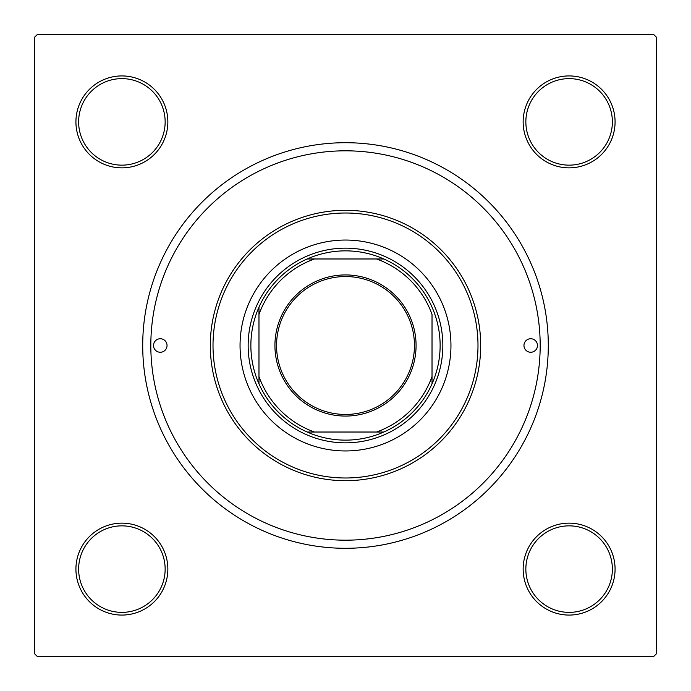 <?xml version="1.0" encoding="UTF-8"?>
<svg xmlns="http://www.w3.org/2000/svg" width="691" height="691" viewBox="0 0 691 691"><rect width="100%" height="100%" fill="white"/><g stroke="black" fill="none" stroke-linecap="round" stroke-linejoin="round"><path stroke-width="1.04" d="M75.924 569.116A45.969 45.969 0 0 1 121.884 523.147A45.969 45.969 0 0 1 167.853 569.116A45.969 45.969 0 0 1 121.884 615.076A45.969 45.969 0 0 1 75.924 569.116M165.149 569.116A43.265 43.265 0 0 0 121.884 525.851A43.265 43.265 0 0 0 78.627 569.116A43.265 43.265 0 0 0 121.884 612.373A43.265 43.265 0 0 0 165.149 569.116M75.924 121.884A45.969 45.969 0 0 1 121.884 75.924A45.969 45.969 0 0 1 167.853 121.884A45.969 45.969 0 0 1 121.884 167.853A45.969 45.969 0 0 1 75.924 121.884M165.149 121.884A43.265 43.265 0 0 0 121.884 78.627A43.265 43.265 0 0 0 78.627 121.884A43.265 43.265 0 0 0 121.884 165.149A43.265 43.265 0 0 0 165.149 121.884M523.147 121.884A45.969 45.969 0 0 1 569.116 75.924A45.969 45.969 0 0 1 615.076 121.884A45.969 45.969 0 0 1 569.116 167.853A45.969 45.969 0 0 1 523.147 121.884M612.373 121.884A43.265 43.265 0 0 0 569.116 78.627A43.265 43.265 0 0 0 525.851 121.884A43.265 43.265 0 0 0 569.116 165.149A43.265 43.265 0 0 0 612.373 121.884M523.147 569.116A45.969 45.969 0 0 1 569.116 523.147A45.969 45.969 0 0 1 615.076 569.116A45.969 45.969 0 0 1 569.116 615.076A45.969 45.969 0 0 1 523.147 569.116M612.373 569.116A43.265 43.265 0 0 0 569.116 525.851A43.265 43.265 0 0 0 525.851 569.116A43.265 43.265 0 0 0 569.116 612.373A43.265 43.265 0 0 0 612.373 569.116M142.709 345.5A202.791 202.791 0 0 1 345.5 142.709A202.791 202.791 0 0 1 548.291 345.5A202.791 202.791 0 0 1 345.5 548.291A202.791 202.791 0 0 1 142.709 345.5M653.746 34.55L37.254 34.55L34.55 37.254L34.55 653.746L37.254 656.45L653.746 656.45L656.45 653.746L656.45 37.254L653.746 34.55M537.477 345.5A6.763 6.763 0 0 0 530.714 338.737A6.763 6.763 0 0 0 523.959 345.5A6.763 6.763 0 0 0 530.714 352.263A6.763 6.763 0 0 0 537.477 345.5M167.041 345.5A6.763 6.763 0 0 0 160.286 338.737A6.763 6.763 0 0 0 153.523 345.5A6.763 6.763 0 0 0 160.286 352.263A6.763 6.763 0 0 0 167.041 345.5M450.955 345.5A105.455 105.455 0 0 0 345.5 240.045A105.455 105.455 0 0 0 240.045 345.5A105.455 105.455 0 0 0 345.5 450.955A105.455 105.455 0 0 0 450.955 345.5M213.009 345.5A132.491 132.491 0 0 0 345.5 477.991A132.491 132.491 0 0 0 477.991 345.5A132.491 132.491 0 0 0 345.5 213.009A132.491 132.491 0 0 0 213.009 345.5M480.694 345.5A135.194 135.194 0 0 1 345.5 480.694A135.194 135.194 0 0 1 210.306 345.5A135.194 135.194 0 0 1 345.5 210.306A135.194 135.194 0 0 1 480.694 345.5M150.819 345.5A194.681 194.681 0 0 0 345.5 540.181A194.681 194.681 0 0 0 540.181 345.5A194.681 194.681 0 0 0 345.5 150.819A194.681 194.681 0 0 0 150.819 345.5M345.5 274.932A70.568 70.568 0 0 1 416.068 345.5A70.568 70.568 0 0 1 345.5 416.068A70.568 70.568 0 0 1 274.932 345.5A70.568 70.568 0 0 1 345.5 274.932M345.5 414.453A68.953 68.953 0 0 0 414.453 345.5A68.953 68.953 0 0 0 345.5 276.547A68.953 68.953 0 0 0 276.547 345.5A68.953 68.953 0 0 0 345.5 414.453M345.5 250.859A94.641 94.641 0 0 0 307.167 258.978L314.431 258.978L307.167 258.978A94.641 94.641 0 0 0 258.978 383.833L258.978 376.569L258.978 383.833A94.641 94.641 0 0 0 383.833 432.022L376.569 432.022L383.833 432.022A94.641 94.641 0 0 0 432.022 383.833L432.022 314.431A91.929 91.929 0 0 0 376.569 258.978L314.431 258.978A91.929 91.929 0 0 0 258.978 314.431L258.978 376.569A91.929 91.929 0 0 0 314.431 432.022L376.569 432.022A91.929 91.929 0 0 0 432.022 376.569L432.022 383.833A94.641 94.641 0 0 0 383.833 258.978L376.569 258.978L383.833 258.978A94.641 94.641 0 0 0 345.5 250.859M345.5 442.845A97.345 97.345 0 0 1 248.155 345.5A97.345 97.345 0 0 1 345.5 248.155A97.345 97.345 0 0 1 442.845 345.5A97.345 97.345 0 0 1 345.5 442.845M307.167 432.022L314.431 432.022L307.167 432.022M258.978 307.167L258.978 314.431L258.978 307.167"/></g></svg>
